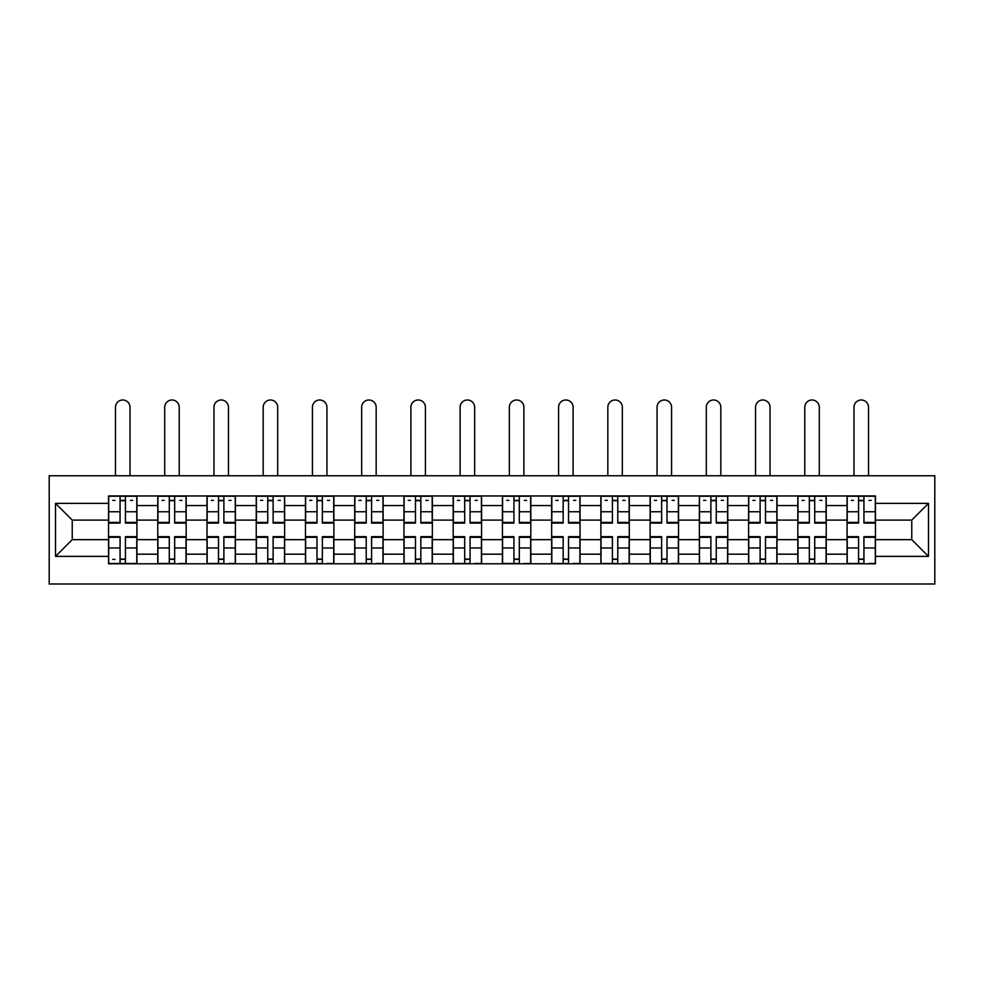 <?xml version="1.0" encoding="UTF-8"?>
<svg xmlns="http://www.w3.org/2000/svg" width="984" height="984" viewBox="0 0 984 984"><rect width="100%" height="100%" fill="white"/><g stroke="black" fill="none" stroke-linecap="round" stroke-linejoin="round"><path stroke-width="1.48" d="M49.2 584.004L934.8 584.004L934.8 475.752L49.2 475.752L49.2 584.004M157.772 563.795L157.772 505.567L136.936 505.567L136.936 563.795M136.936 505.567L136.936 495.948M157.772 505.567L157.772 495.948M186.173 495.948L186.173 563.795M207.009 563.795L207.009 495.948M235.41 495.948L235.41 563.795M256.246 563.795L256.246 495.948M284.647 495.948L284.647 563.795M305.471 563.795L305.471 495.948M333.883 495.948L333.883 563.795M354.707 563.795L354.707 495.948M383.12 495.948L383.12 563.795M403.944 563.795L403.944 495.948M432.345 495.948L432.345 563.795M453.181 563.795L453.181 495.948M481.582 495.948L481.582 563.795M502.418 563.795L502.418 495.948M530.819 495.948L530.819 563.795M551.655 563.795L551.655 495.948M580.056 495.948L580.056 563.795M600.88 563.795L600.88 495.948M629.293 495.948L629.293 563.795M650.116 563.795L650.116 495.948M678.529 495.948L678.529 563.795M699.353 563.795L699.353 495.948M727.754 495.948L727.754 563.795M748.59 563.795L748.59 495.948M776.991 495.948L776.991 563.795M797.827 563.795L797.827 495.948M826.228 495.948L826.228 563.795M847.064 563.795L847.064 495.948M847.064 539.663L826.228 539.663M797.827 539.663L776.991 539.663M748.59 539.663L727.754 539.663M699.353 539.663L678.529 539.663M650.116 539.663L629.293 539.663M600.88 539.663L580.056 539.663M551.655 539.663L530.819 539.663M502.418 539.663L481.582 539.663M453.181 539.663L432.345 539.663M403.944 539.663L383.12 539.663M354.707 539.663L333.883 539.663M305.471 539.663L284.647 539.663M256.246 539.663L235.41 539.663M207.009 539.663L186.173 539.663M157.772 539.663L136.936 539.663M847.064 520.093L826.228 520.093M797.827 520.093L776.991 520.093M748.59 520.093L727.754 520.093M699.353 520.093L678.529 520.093M650.116 520.093L629.293 520.093M600.88 520.093L580.056 520.093M551.655 520.093L530.819 520.093M502.418 520.093L481.582 520.093M453.181 520.093L432.345 520.093M403.944 520.093L383.12 520.093M354.707 520.093L333.883 520.093M305.471 520.093L284.647 520.093M256.246 520.093L235.41 520.093M207.009 520.093L186.173 520.093M157.772 520.093L136.936 520.093M72.238 539.663L108.535 539.663L108.535 520.093L72.238 520.093L72.238 539.663L55.51 556.378L55.51 503.365L108.535 503.365L108.535 520.093M875.465 520.093L875.465 539.663L911.762 539.663L911.762 520.093L875.465 520.093L875.465 495.948L108.535 495.948L108.535 503.365M875.465 503.365L928.49 503.365L928.49 556.378L875.465 556.378L875.465 539.663M108.535 539.663L108.535 563.795L875.465 563.795L875.465 556.378M108.535 556.378L55.51 556.378M125.423 559.072L120.06 559.072M120.06 500.684L125.423 500.684M174.66 559.072L169.285 559.072M169.285 500.684L174.66 500.684M223.885 559.072L218.522 559.072M218.522 500.684L223.885 500.684M273.122 559.072L267.759 559.072M267.759 500.684L273.122 500.684M322.358 559.072L316.996 559.072M316.996 500.684L322.358 500.684M371.595 559.072L366.233 559.072M366.233 500.684L371.595 500.684M420.832 559.072L415.469 559.072M415.469 500.684L420.832 500.684M470.069 559.072L464.694 559.072M464.694 500.684L470.069 500.684M519.306 559.072L513.931 559.072M513.931 500.684L519.306 500.684M568.531 559.072L563.168 559.072M563.168 500.684L568.531 500.684M617.768 559.072L612.405 559.072M612.405 500.684L617.768 500.684M667.004 559.072L661.642 559.072M661.642 500.684L667.004 500.684M716.241 559.072L710.879 559.072M710.879 500.684L716.241 500.684M765.478 559.072L760.115 559.072M760.115 500.684L765.478 500.684M814.715 559.072L809.34 559.072M809.34 500.684L814.715 500.684M863.94 559.072L858.577 559.072M858.577 500.684L863.94 500.684M55.51 503.365L72.238 520.093M911.762 539.663L928.49 556.378M911.762 520.093L928.49 503.365M129.999 475.752L129.999 407.253A7.257 7.257 90 0 0 122.742 399.996A7.257 7.257 90 0 0 115.472 407.253L115.472 475.752M125.423 523.082L125.423 496.256L136.776 496.256L136.776 523.082L125.423 523.082M120.06 500.364L125.423 500.364M112.791 500.364L115.005 500.364M130.466 500.364L132.68 500.364M120.06 496.256L108.695 496.256L108.695 523.082L120.06 523.082L120.06 496.256L125.423 496.256M120.06 536.661L120.06 563.488L108.695 563.488L108.695 536.661L120.06 536.661M125.423 559.379L120.06 559.379M115.005 559.379L112.791 559.379M130.466 563.488L136.776 563.488L136.776 536.661L125.423 536.661L125.423 563.488L120.06 563.488M136.776 563.488L125.423 563.488M179.236 475.752L179.236 407.253A7.257 7.257 78.9 0 0 171.966 399.996A7.257 7.257 78.9 0 0 164.709 407.253L164.709 475.752M174.66 523.082L174.66 496.256L186.013 496.256L186.013 523.082L174.66 523.082M169.285 500.364L174.66 500.364M162.028 500.364L164.242 500.364M179.703 500.364L181.917 500.364M169.285 496.256L157.932 496.256L157.932 523.082L169.285 523.082L169.285 496.256L174.66 496.256M228.46 475.752L228.46 407.253A7.257 7.257 78.9 0 0 221.203 399.996A7.257 7.257 78.9 0 0 213.946 407.253L213.946 475.752M223.885 523.082L223.885 496.256L235.25 496.256L235.25 523.082L223.885 523.082M218.522 500.364L223.885 500.364M211.265 500.364L213.479 500.364M228.94 500.364L231.154 500.364M218.522 496.256L207.157 496.256L207.157 523.082L218.522 523.082L218.522 496.256L223.885 496.256M169.285 537.326L157.932 537.326L157.932 536.661L169.285 536.661L169.285 563.488L157.932 563.488L164.242 563.488M157.932 537.326L157.932 563.488M174.66 559.379L169.285 559.379M179.703 563.488L186.013 563.488L186.013 536.661L174.66 536.661L174.66 563.488L164.709 563.488M186.013 563.488L179.236 563.488M218.522 537.326L207.157 537.326L207.157 536.661L218.522 536.661L218.522 563.488L207.157 563.488L213.479 563.488M207.157 537.326L207.157 563.488M223.885 559.379L218.522 559.379M228.94 563.488L235.25 563.488L235.25 536.661L223.885 536.661L223.885 563.488L213.946 563.488M235.25 563.488L228.46 563.488M277.697 475.752L277.697 407.253A7.257 7.257 78.9 0 0 270.44 399.996A7.257 7.257 78.9 0 0 263.183 407.253L263.183 475.752M273.122 523.082L273.122 496.256L284.487 496.256L284.487 523.082L273.122 523.082M267.759 500.364L273.122 500.364M260.502 500.364L262.716 500.364M278.177 500.364L280.378 500.364M267.759 496.256L256.393 496.256L256.393 523.082L267.759 523.082L267.759 496.256L273.122 496.256M326.934 475.752L326.934 407.253A7.257 7.257 78.9 0 0 319.677 399.996A7.257 7.257 78.9 0 0 312.42 407.253L312.42 475.752M322.358 523.082L322.358 496.256L333.724 496.256L333.724 523.082L322.358 523.082M316.996 500.364L322.358 500.364M309.739 500.364L311.94 500.364M327.414 500.364L329.615 500.364M316.996 496.256L305.63 496.256L305.63 523.082L316.996 523.082L316.996 496.256L322.358 496.256M376.171 475.752L376.171 407.253A7.257 7.257 78.9 0 0 368.914 399.996A7.257 7.257 78.9 0 0 361.657 407.253L361.657 475.752M371.595 523.082L371.595 496.256L382.961 496.256L382.961 523.082L371.595 523.082M366.233 500.364L371.595 500.364M358.976 500.364L361.177 500.364M376.651 500.364L378.852 500.364M366.233 496.256L354.867 496.256L354.867 523.082L366.233 523.082L366.233 496.256L371.595 496.256M267.759 537.326L256.393 537.326L256.393 536.661L267.759 536.661L267.759 563.488L256.393 563.488L262.716 563.488M256.393 537.326L256.393 563.488M273.122 559.379L267.759 559.379M278.177 563.488L284.487 563.488L284.487 536.661L273.122 536.661L273.122 563.488L263.183 563.488M284.487 563.488L277.697 563.488M316.996 537.326L305.63 537.326L305.63 536.661L316.996 536.661L316.996 563.488L305.63 563.488L311.94 563.488M305.63 537.326L305.63 563.488M322.358 559.379L316.996 559.379M327.414 563.488L333.724 563.488L333.724 536.661L322.358 536.661L322.358 563.488L312.42 563.488M333.724 563.488L326.934 563.488M366.233 537.326L354.867 537.326L354.867 536.661L366.233 536.661L366.233 563.488L354.867 563.488L361.177 563.488M354.867 537.326L354.867 563.488M371.595 559.379L366.233 559.379M376.651 563.488L382.961 563.488L382.961 536.661L371.595 536.661L371.595 563.488L361.657 563.488M382.961 563.488L376.171 563.488M425.408 475.752L425.408 407.253A7.257 7.257 78.9 0 0 418.151 399.996A7.257 7.257 78.9 0 0 410.894 407.253L410.894 475.752M420.832 523.082L420.832 496.256L432.197 496.256L432.197 523.082L420.832 523.082M415.469 500.364L420.832 500.364M408.2 500.364L410.414 500.364M425.875 500.364L428.089 500.364M415.469 496.256L404.104 496.256L404.104 523.082L415.469 523.082L415.469 496.256L420.832 496.256M415.469 537.326L404.104 537.326L404.104 536.661L415.469 536.661L415.469 563.488L404.104 563.488L410.414 563.488M404.104 537.326L404.104 563.488M420.832 559.379L415.469 559.379M425.875 563.488L432.197 563.488L432.197 536.661L420.832 536.661L420.832 563.488L410.894 563.488M432.197 563.488L425.408 563.488M474.645 475.752L474.645 407.253A7.257 7.257 78.9 0 0 467.388 399.996A7.257 7.257 78.9 0 0 460.118 407.253L460.118 475.752M470.069 523.082L470.069 496.256L481.422 496.256L481.422 523.082L470.069 523.082M464.694 500.364L470.069 500.364M457.437 500.364L459.651 500.364M475.112 500.364L477.326 500.364M464.694 496.256L453.341 496.256L453.341 523.082L464.694 523.082L464.694 496.256L470.069 496.256M464.694 537.326L453.341 537.326L453.341 536.661L464.694 536.661L464.694 563.488L453.341 563.488L459.651 563.488M453.341 537.326L453.341 563.488M470.069 559.379L464.694 559.379M475.112 563.488L481.422 563.488L481.422 536.661L470.069 536.661L470.069 563.488L460.118 563.488M481.422 563.488L474.645 563.488M523.882 475.752L523.882 407.253A7.257 7.257 78.9 0 0 516.612 399.996A7.257 7.257 78.9 0 0 509.355 407.253L509.355 475.752M519.306 523.082L519.306 496.256L530.659 496.256L530.659 523.082L519.306 523.082M513.931 500.364L519.306 500.364M506.674 500.364L508.888 500.364M524.349 500.364L526.563 500.364M513.931 496.256L502.578 496.256L502.578 523.082L513.931 523.082L513.931 496.256L519.306 496.256M513.931 537.326L502.578 537.326L502.578 536.661L513.931 536.661L513.931 563.488L502.578 563.488L508.888 563.488M502.578 537.326L502.578 563.488M519.306 559.379L513.931 559.379M524.349 563.488L530.659 563.488L530.659 536.661L519.306 536.661L519.306 563.488L509.355 563.488M530.659 563.488L523.882 563.488M573.106 475.752L573.106 407.253A7.257 7.257 78.9 0 0 565.849 399.996A7.257 7.257 78.9 0 0 558.592 407.253L558.592 475.752M568.531 523.082L568.531 496.256L579.896 496.256L579.896 523.082L568.531 523.082M563.168 500.364L568.531 500.364M555.911 500.364L558.125 500.364M573.586 500.364L575.8 500.364M563.168 496.256L551.803 496.256L551.803 523.082L563.168 523.082L563.168 496.256L568.531 496.256M563.168 537.326L551.803 537.326L551.803 536.661L563.168 536.661L563.168 563.488L551.803 563.488L558.125 563.488M551.803 537.326L551.803 563.488M568.531 559.379L563.168 559.379M573.586 563.488L579.896 563.488L579.896 536.661L568.531 536.661L568.531 563.488L558.592 563.488M579.896 563.488L573.106 563.488M622.343 475.752L622.343 407.253A7.257 7.257 78.9 0 0 615.086 399.996A7.257 7.257 78.9 0 0 607.829 407.253L607.829 475.752M617.768 523.082L617.768 496.256L629.133 496.256L629.133 523.082L617.768 523.082M612.405 500.364L617.768 500.364M605.148 500.364L607.349 500.364M622.823 500.364L625.024 500.364M612.405 496.256L601.039 496.256L601.039 523.082L612.405 523.082L612.405 496.256L617.768 496.256M612.405 537.326L601.039 537.326L601.039 536.661L612.405 536.661L612.405 563.488L601.039 563.488L607.349 563.488M601.039 537.326L601.039 563.488M617.768 559.379L612.405 559.379M622.823 563.488L629.133 563.488L629.133 536.661L617.768 536.661L617.768 563.488L607.829 563.488M629.133 563.488L622.343 563.488M671.58 475.752L671.58 407.253A7.257 7.257 78.9 0 0 664.323 399.996A7.257 7.257 78.9 0 0 657.066 407.253L657.066 475.752M667.004 523.082L667.004 496.256L678.37 496.256L678.37 523.082L667.004 523.082M661.642 500.364L667.004 500.364M654.385 500.364L656.586 500.364M672.06 500.364L674.261 500.364M661.642 496.256L650.276 496.256L650.276 523.082L661.642 523.082L661.642 496.256L667.004 496.256M661.642 537.326L650.276 537.326L650.276 536.661L661.642 536.661L661.642 563.488L650.276 563.488L656.586 563.488M650.276 537.326L650.276 563.488M667.004 559.379L661.642 559.379M672.06 563.488L678.37 563.488L678.37 536.661L667.004 536.661L667.004 563.488L657.066 563.488M678.37 563.488L671.58 563.488M720.817 475.752L720.817 407.253A7.257 7.257 78.9 0 0 713.56 399.996A7.257 7.257 78.9 0 0 706.303 407.253L706.303 475.752M716.241 523.082L716.241 496.256L727.606 496.256L727.606 523.082L716.241 523.082M710.879 500.364L716.241 500.364M703.621 500.364L705.823 500.364M721.284 500.364L723.498 500.364M710.879 496.256L699.513 496.256L699.513 523.082L710.879 523.082L710.879 496.256L716.241 496.256M710.879 537.326L699.513 537.326L699.513 536.661L710.879 536.661L710.879 563.488L699.513 563.488L705.823 563.488M699.513 537.326L699.513 563.488M716.241 559.379L710.879 559.379M721.284 563.488L727.606 563.488L727.606 536.661L716.241 536.661L716.241 563.488L706.303 563.488M727.606 563.488L720.817 563.488M770.054 475.752L770.054 407.253A7.257 7.257 78.9 0 0 762.797 399.996A7.257 7.257 78.9 0 0 755.54 407.253L755.54 475.752M765.478 523.082L765.478 496.256L776.843 496.256L776.843 523.082L765.478 523.082M760.115 500.364L765.478 500.364M752.846 500.364L755.06 500.364M770.521 500.364L772.735 500.364M760.115 496.256L748.75 496.256L748.75 523.082L760.115 523.082L760.115 496.256L765.478 496.256M760.115 537.326L748.75 537.326L748.75 536.661L760.115 536.661L760.115 563.488L748.75 563.488L755.06 563.488M748.75 537.326L748.75 563.488M765.478 559.379L760.115 559.379M770.521 563.488L776.843 563.488L776.843 536.661L765.478 536.661L765.478 563.488L755.54 563.488M776.843 563.488L770.054 563.488M819.291 475.752L819.291 407.253A7.257 7.257 78.9 0 0 812.034 399.996A7.257 7.257 78.9 0 0 804.764 407.253L804.764 475.752M814.715 523.082L814.715 496.256L826.068 496.256L826.068 523.082L814.715 523.082M809.34 500.364L814.715 500.364M802.083 500.364L804.297 500.364M819.758 500.364L821.972 500.364M809.34 496.256L797.987 496.256L797.987 523.082L809.34 523.082L809.34 496.256L814.715 496.256M809.34 537.326L797.987 537.326L797.987 536.661L809.34 536.661L809.34 563.488L797.987 563.488L804.297 563.488M797.987 537.326L797.987 563.488M814.715 559.379L809.34 559.379M819.758 563.488L826.068 563.488L826.068 536.661L814.715 536.661L814.715 563.488L804.764 563.488M826.068 563.488L819.291 563.488M868.528 475.752L868.528 407.253A7.257 7.257 78.9 0 0 861.258 399.996A7.257 7.257 78.9 0 0 854.001 407.253L854.001 475.752M863.94 523.082L863.94 496.256L875.305 496.256L875.305 523.082L863.94 523.082M858.577 500.364L863.94 500.364M851.32 500.364L853.534 500.364M868.995 500.364L871.209 500.364M858.577 496.256L847.224 496.256L847.224 523.082L858.577 523.082L858.577 496.256L863.94 496.256M858.577 537.326L847.224 537.326L847.224 536.661L858.577 536.661L858.577 563.488L847.224 563.488L853.534 563.488M847.224 537.326L847.224 563.488M863.94 559.379L858.577 559.379M868.995 563.488L875.305 563.488L875.305 536.661L863.94 536.661L863.94 563.488L854.001 563.488M875.305 563.488L868.528 563.488M797.827 505.567L776.991 505.567M748.59 505.567L727.754 505.567M699.353 505.567L678.529 505.567M650.116 505.567L629.293 505.567M600.88 505.567L580.056 505.567M551.655 505.567L530.819 505.567M502.418 505.567L481.582 505.567M453.181 505.567L432.345 505.567M403.944 505.567L383.12 505.567M354.707 505.567L333.883 505.567M305.471 505.567L284.647 505.567M256.246 505.567L235.41 505.567M207.009 505.567L186.173 505.567M847.064 505.567L826.228 505.567M797.827 554.177L776.991 554.177M748.59 554.177L727.754 554.177M699.353 554.177L678.529 554.177M650.116 554.177L629.293 554.177M600.88 554.177L580.056 554.177M551.655 554.177L530.819 554.177M502.418 554.177L481.582 554.177M453.181 554.177L432.345 554.177M403.944 554.177L383.12 554.177M354.707 554.177L333.883 554.177M305.471 554.177L284.647 554.177M256.246 554.177L235.41 554.177M207.009 554.177L186.173 554.177M157.772 554.177L136.936 554.177M847.064 554.177L826.228 554.177M125.423 522.418L136.776 522.418M125.423 511.766L136.776 511.766M108.695 522.418L120.06 522.418M108.695 511.766L120.06 511.766M120.06 537.326L108.695 537.326M120.06 547.977L108.695 547.977M136.776 537.326L125.423 537.326M136.776 547.977L125.423 547.977M174.66 522.418L186.013 522.418M174.66 511.766L186.013 511.766M157.932 522.418L169.285 522.418M157.932 511.766L169.285 511.766M223.885 522.418L235.25 522.418M223.885 511.766L235.25 511.766M207.157 522.418L218.522 522.418M207.157 511.766L218.522 511.766M169.285 547.977L157.932 547.977M186.013 537.326L174.66 537.326M186.013 547.977L174.66 547.977M218.522 547.977L207.157 547.977M235.25 537.326L223.885 537.326M235.25 547.977L223.885 547.977M273.122 522.418L284.487 522.418M273.122 511.766L284.487 511.766M256.393 522.418L267.759 522.418M256.393 511.766L267.759 511.766M322.358 522.418L333.724 522.418M322.358 511.766L333.724 511.766M305.63 522.418L316.996 522.418M305.63 511.766L316.996 511.766M371.595 522.418L382.961 522.418M371.595 511.766L382.961 511.766M354.867 522.418L366.233 522.418M354.867 511.766L366.233 511.766M267.759 547.977L256.393 547.977M284.487 537.326L273.122 537.326M284.487 547.977L273.122 547.977M316.996 547.977L305.63 547.977M333.724 537.326L322.358 537.326M333.724 547.977L322.358 547.977M366.233 547.977L354.867 547.977M382.961 537.326L371.595 537.326M382.961 547.977L371.595 547.977M420.832 522.418L432.197 522.418M420.832 511.766L432.197 511.766M404.104 522.418L415.469 522.418M404.104 511.766L415.469 511.766M415.469 547.977L404.104 547.977M432.197 537.326L420.832 537.326M432.197 547.977L420.832 547.977M470.069 522.418L481.422 522.418M470.069 511.766L481.422 511.766M453.341 522.418L464.694 522.418M453.341 511.766L464.694 511.766M464.694 547.977L453.341 547.977M481.422 537.326L470.069 537.326M481.422 547.977L470.069 547.977M519.306 522.418L530.659 522.418M519.306 511.766L530.659 511.766M502.578 522.418L513.931 522.418M502.578 511.766L513.931 511.766M513.931 547.977L502.578 547.977M530.659 537.326L519.306 537.326M530.659 547.977L519.306 547.977M568.531 522.418L579.896 522.418M568.531 511.766L579.896 511.766M551.803 522.418L563.168 522.418M551.803 511.766L563.168 511.766M563.168 547.977L551.803 547.977M579.896 537.326L568.531 537.326M579.896 547.977L568.531 547.977M617.768 522.418L629.133 522.418M617.768 511.766L629.133 511.766M601.039 522.418L612.405 522.418M601.039 511.766L612.405 511.766M612.405 547.977L601.039 547.977M629.133 537.326L617.768 537.326M629.133 547.977L617.768 547.977M667.004 522.418L678.37 522.418M667.004 511.766L678.37 511.766M650.276 522.418L661.642 522.418M650.276 511.766L661.642 511.766M661.642 547.977L650.276 547.977M678.37 537.326L667.004 537.326M678.37 547.977L667.004 547.977M716.241 522.418L727.606 522.418M716.241 511.766L727.606 511.766M699.513 522.418L710.879 522.418M699.513 511.766L710.879 511.766M710.879 547.977L699.513 547.977M727.606 537.326L716.241 537.326M727.606 547.977L716.241 547.977M765.478 522.418L776.843 522.418M765.478 511.766L776.843 511.766M748.75 522.418L760.115 522.418M748.75 511.766L760.115 511.766M760.115 547.977L748.75 547.977M776.843 537.326L765.478 537.326M776.843 547.977L765.478 547.977M814.715 522.418L826.068 522.418M814.715 511.766L826.068 511.766M797.987 522.418L809.34 522.418M797.987 511.766L809.34 511.766M809.34 547.977L797.987 547.977M826.068 537.326L814.715 537.326M826.068 547.977L814.715 547.977M863.94 522.418L875.305 522.418M863.94 511.766L875.305 511.766M847.224 522.418L858.577 522.418M847.224 511.766L858.577 511.766M858.577 547.977L847.224 547.977M875.305 537.326L863.94 537.326M875.305 547.977L863.94 547.977"/></g></svg>
